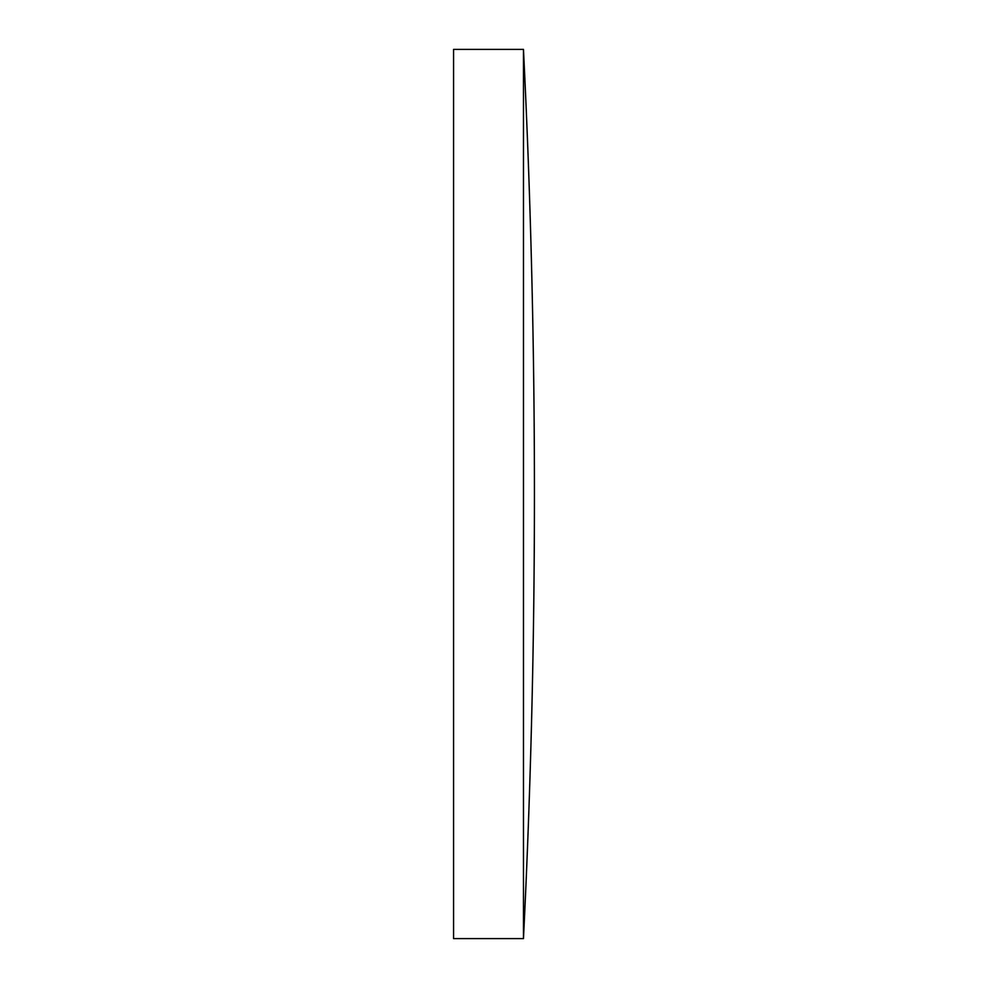 <?xml version="1.0" encoding="UTF-8"?>
<svg xmlns="http://www.w3.org/2000/svg" width="988" height="988" viewBox="0 0 988 988"><rect width="100%" height="100%" fill="white"/><g stroke="black" fill="none" stroke-linecap="round" stroke-linejoin="round"><path stroke-width="1.48" d="M523.467 49.4L453.566 49.4L453.566 938.6L523.467 938.6A9015.932 9015.932 0 0 0 523.467 49.4L523.467 938.6"/></g></svg>
